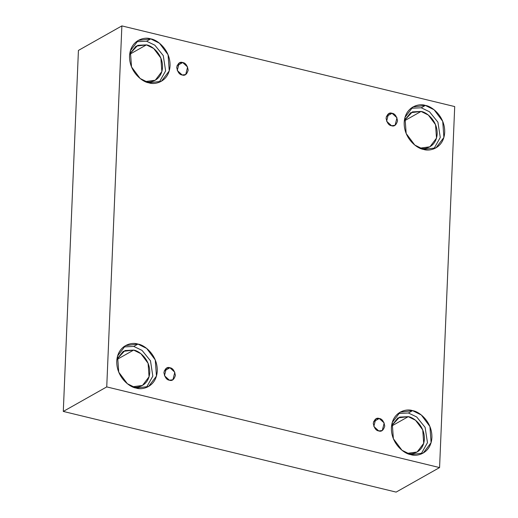 <?xml version="1.0" encoding="UTF-8"?>
<svg xmlns="http://www.w3.org/2000/svg" width="518" height="518" viewBox="0 0 518 518"><rect width="100%" height="100%" fill="white"/><g stroke="black" fill="none" stroke-linecap="round" stroke-linejoin="round"><path stroke-width="0.78" d="M169.386 380.199L172.921 379.772L174.825 372.248L169.91 367.748L164.187 370.979L169.91 367.748C172.643 368.052 174.469 370.59 175.388 375.369C174.087 379.603 172.086 381.216 169.386 380.199C166.66 379.895 164.834 377.357 163.908 372.584C165.21 368.35 167.21 366.738 169.91 367.748L166.382 368.181L164.471 375.705L169.386 380.199M378.749 430.944L382.278 430.516L384.188 422.986L379.267 418.492L373.543 421.723L379.267 418.492C381.999 418.797 383.825 421.335 384.751 426.107C383.45 430.341 381.449 431.954 378.749 430.944C376.016 430.639 374.19 428.101 373.271 423.329C374.572 419.094 376.573 417.482 379.267 418.492L375.738 418.92L373.834 426.45L378.749 430.944M391.537 125.732L395.072 125.298L396.976 117.774L392.061 113.28L386.337 116.511L392.061 113.28C394.787 113.578 396.62 116.123 397.539 120.895C396.238 125.129 394.237 126.742 391.537 125.732C388.811 125.427 386.985 122.889 386.059 118.11C387.36 113.876 389.361 112.264 392.061 113.28L388.532 113.707L386.622 121.231L391.537 125.732M182.181 74.987L185.716 74.56L187.62 67.029L182.705 62.536L176.975 65.767L182.705 62.536C185.431 62.84 187.257 65.378 188.183 70.15C186.881 74.385 184.881 75.997 182.181 74.987C179.455 74.683 177.629 72.144 176.703 67.366C178.004 63.131 180.005 61.525 182.705 62.536L179.17 62.963L177.266 70.487L182.181 74.987M410.729 454.603L423.193 453.088L431.099 442.657L429.921 426.528L421.328 415.002L412.574 410.651L408.424 412.995L416.699 416.977L425.11 427.363L427.473 442.683L421.03 454.098L427.473 442.683L425.11 427.363L416.699 416.977L408.424 412.995L398.122 413.5L408.424 412.995L412.574 410.651C418.538 411.208 432.316 421.205 431.908 437.542C430.95 453.736 416.621 456.921 410.729 454.603C404.765 454.053 390.986 444.049 391.388 427.719C392.346 411.519 406.682 408.333 412.574 410.651L400.103 412.173L392.197 422.597L393.376 438.733L401.974 450.252L410.729 454.603M407.116 453.373L417.126 452.02L423.711 443.33L422.727 429.882L415.565 420.286L408.268 416.66L391.511 426.113L408.268 416.66L397.882 417.922L391.55 425.79L399.637 417.1L408.268 416.66C413.241 417.12 424.721 425.453 424.384 439.063C423.588 452.564 411.642 455.218 406.734 453.282M136.085 388.04L148.556 386.519L156.462 376.094L155.277 359.958L146.685 348.439L137.93 344.088L133.78 346.425L142.055 350.408L150.473 360.793L152.829 376.113L146.387 387.529L152.829 376.113L150.473 360.793L142.055 350.408L133.78 346.425L123.478 346.937L133.78 346.425L137.93 344.088C143.894 344.638 157.673 354.642 157.271 370.972C156.313 387.173 141.977 390.358 136.085 388.04C130.122 387.483 116.343 377.486 116.751 361.15C117.709 344.956 132.038 341.77 137.93 344.088L125.466 345.61L117.56 356.034L118.739 372.17L127.331 383.689L136.085 388.04M132.478 386.804L142.482 385.45L149.067 376.761L148.09 363.319L140.922 353.716L133.631 350.09L116.874 359.55L133.631 350.09L123.239 351.359L116.913 359.22L124.993 350.531L133.631 350.09C138.597 350.55 150.084 358.883 149.747 372.494C148.944 385.994 136.998 388.649 132.096 386.719M148.88 82.822L161.344 81.307L169.25 70.875L168.072 54.746L159.479 43.221L150.719 38.876L146.575 41.213L154.85 45.195L163.261 55.581L165.624 70.901L159.181 82.317L165.624 70.901L163.261 55.581L154.85 45.195L146.575 41.213L136.273 41.718L146.575 41.213L150.719 38.876C156.682 39.426 170.467 49.43 170.059 65.76C169.101 81.961 154.772 85.146 148.88 82.822C142.916 82.271 129.137 72.267 129.539 55.938C130.497 39.737 144.833 36.551 150.719 38.876L138.254 40.391L130.348 50.822L131.527 66.951L140.125 78.477L148.88 82.822M145.267 81.591L155.277 80.238L161.862 71.549L160.878 58.1L153.716 48.504L146.419 44.878L129.662 54.332L146.419 44.878L136.033 46.141L129.701 54.008L137.788 45.319L146.419 44.878C151.392 45.338 162.872 53.671 162.535 67.282C161.739 80.782 149.793 83.437 144.885 81.501M423.523 149.391L435.988 147.87L443.894 137.445L442.715 121.309L434.116 109.79L425.362 105.439L421.218 107.783L429.487 111.758L437.904 122.144L440.268 137.464L433.825 148.886L440.268 137.464L437.904 122.144L429.487 111.758L421.218 107.783L410.91 108.288L421.218 107.783L425.362 105.439C431.326 105.996 445.111 115.993 444.703 132.323C443.745 148.524 429.409 151.709 423.523 149.391C417.56 148.834 403.775 138.837 404.182 122.507C405.141 106.307 419.476 103.121 425.362 105.439L412.898 106.961L404.992 117.385L406.17 133.521L414.769 145.04L423.523 149.391M419.91 148.154L429.914 146.801L436.506 138.112L435.521 124.67L428.36 115.067L421.063 111.441L404.305 120.901L421.063 111.441L410.677 112.71L404.344 120.577L412.425 111.882L421.063 111.441C426.029 111.901 437.516 120.241 437.179 133.845C436.383 147.345 424.436 150 419.528 148.07M78.425 50.421L121.872 25.9L454.707 106.572L439.575 467.579L106.74 386.907L121.872 25.9L78.425 50.421L63.293 411.428L106.74 386.907L63.293 411.428L396.128 492.1L439.575 467.579L396.128 492.1L63.293 411.428L78.425 50.421M454.707 106.572L121.872 25.9L106.74 386.907L439.575 467.579L454.707 106.572"/></g></svg>
